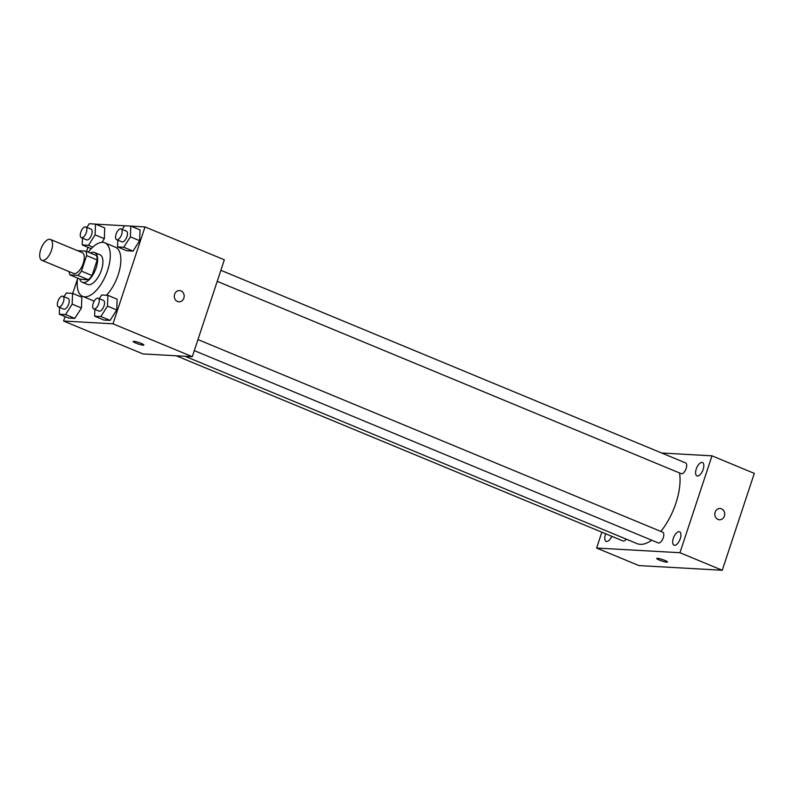 <?xml version="1.0" encoding="UTF-8"?>
<svg xmlns="http://www.w3.org/2000/svg" width="794" height="794" viewBox="0 0 794 794"><rect width="100%" height="100%" fill="white"/><g stroke="black" fill="none" stroke-linecap="round" stroke-linejoin="round"><path stroke-width="1.19" d="M51.531 250.17A11.275 5.171 112.5 0 1 41.814 260.283A11.275 5.171 112.5 0 1 41.357 247.887A11.275 5.171 112.5 0 1 50.449 239.451A11.275 5.171 112.5 0 1 51.531 250.17M50.449 239.451L82.179 252.601A11.275 5.171 112.5 0 1 83.261 263.32A11.275 5.171 112.5 0 1 73.544 273.434L41.814 260.283M92.044 275.518A15.304 7.017 112.5 0 1 88.392 279.736L80.472 279.289L69.902 274.903L77.812 275.349A15.304 7.017 112.5 0 0 81.464 271.131L92.044 275.518L97.176 259.985A15.304 7.017 112.5 0 0 96.402 255.509L85.821 251.132L77.911 250.686A15.304 7.017 112.5 0 0 77.792 250.785M69.902 274.903A15.304 7.017 112.5 0 1 69.157 271.617M81.464 271.131L86.606 255.599A15.304 7.017 112.5 0 0 85.821 251.132M88.392 279.736L77.812 275.349M97.176 259.985L86.606 255.599M79.718 278.972A16.108 7.384 -67.5 0 0 82.268 282.277A16.108 7.384 -67.5 0 0 83.43 282.545A16.108 7.384 -67.5 0 0 95.727 269.037A16.108 7.384 -67.5 0 0 94.605 252.522A16.108 7.384 -67.5 0 0 90.456 253.048M94.605 252.522L99.895 254.715A16.108 7.384 112.5 0 1 101.443 270.029A16.108 7.384 112.5 0 1 88.72 284.728A16.108 7.384 112.5 0 1 87.558 284.47L82.268 282.277M88.352 252.174A28.991 13.3 112.5 0 1 104.828 242.815A28.991 13.3 112.5 0 1 107.617 270.377A28.991 13.3 112.5 0 1 82.626 296.37A28.991 13.3 112.5 0 1 77.604 278.099M104.828 242.815L115.408 247.192A28.991 13.3 112.5 0 1 118.197 274.754A28.991 13.3 112.5 0 1 106.416 295.269M94.238 301.085A28.991 13.3 112.5 0 1 93.206 300.757L82.626 296.37M59.56 307.417L59.312 314.206L68.572 318.047L74.805 318.394L81.435 307.973L81.822 297.204L72.562 293.363L66.329 293.016L63.986 296.698M82.467 238.14L82.229 244.929L88.462 245.286L95.091 234.865L104.342 238.696L102.029 242.339L104.342 238.696L104.729 227.928L95.469 224.087L89.236 223.739L86.893 227.421M95.637 224.146L124.519 225.764M87.975 247.311L86.606 251.45M77.475 279.051L72.72 293.433M65.058 316.588L63.589 321.034L112.976 323.813L145.014 226.915L130.911 226.131M94.863 309.402L94.625 316.191L103.875 320.032L110.118 320.379L116.738 309.958L117.125 299.189L107.875 295.348L101.632 295.001L99.29 298.683M117.78 240.125L117.532 246.914L126.792 250.755L133.025 251.103L139.645 240.681L140.032 229.913L130.782 226.072L124.549 225.724L122.207 229.406M63.589 321.034L142.92 353.916L192.297 356.685L112.976 323.813M141.223 343.395A5.637 0.794 18.3 0 1 143.873 345.013A5.637 0.794 18.3 0 1 138.275 344.001A5.637 0.794 18.3 0 1 133.174 341.48A5.637 0.794 18.3 0 1 141.223 343.395M192.297 356.685L224.345 259.797L145.014 226.915M179.553 290.564A5.637 4.943 -86.8 0 1 183.861 298.107A5.637 4.943 -86.8 0 1 178.918 301.819A5.637 4.943 -86.8 0 1 174.293 295.914A5.637 4.943 -86.8 0 1 179.553 290.564A5.637 4.943 -86.8 0 1 183.861 298.107A5.637 4.943 -86.8 0 1 178.918 301.819M143.873 345.013A5.637 0.794 18.3 0 1 138.275 343.991A5.637 0.794 18.3 0 1 133.174 341.47M679.515 472.956A45.099 20.684 112.5 0 1 675.912 503.158A45.099 20.684 112.5 0 1 660.807 531.414M651.705 540.198A45.099 20.684 112.5 0 1 637.036 543.602L185.101 356.288M217.219 281.344L681.192 473.651A5.796 2.66 -67.5 0 0 685.867 469.314A5.796 2.66 -67.5 0 0 685.639 462.942L220.871 270.307M626.228 539.126A5.796 2.66 112.5 0 1 622.972 540.942L176.258 355.781M197.954 339.574L662.722 532.218A5.796 2.66 112.5 0 1 663.278 537.727A5.796 2.66 112.5 0 1 658.286 542.927L194.312 350.62M601.862 532.188L596.622 548.039L679.952 552.723L711.99 455.835L661.68 453.007M605.683 533.776A7.245 3.325 -67.5 0 0 606.13 541.359A7.245 3.325 -67.5 0 0 611.807 536.317M680.269 538.679A7.245 3.325 -67.5 0 0 679.575 531.791A7.245 3.325 -67.5 0 0 673.729 537.21A7.245 3.325 -67.5 0 0 674.027 545.17A7.245 3.325 -67.5 0 0 680.269 538.679M703.176 469.403A7.245 3.325 -67.5 0 0 702.482 462.525A7.245 3.325 -67.5 0 0 696.646 467.934A7.245 3.325 -67.5 0 0 696.934 475.904A7.245 3.325 -67.5 0 0 703.176 469.403M679.952 552.723L722.252 570.261L638.922 565.576L596.622 548.039M722.252 570.261L754.3 473.373L711.99 455.835M720.079 508.517A5.637 4.943 -86.8 0 1 724.396 516.06A5.637 4.943 -86.8 0 1 719.453 519.772A5.637 4.943 -86.8 0 1 714.828 513.867A5.637 4.943 -86.8 0 1 720.089 508.517A5.637 4.943 -86.8 0 1 724.396 516.06A5.637 4.943 -86.8 0 1 719.453 519.772M667.436 562.013A5.637 0.794 18.3 0 1 666.712 562.162A5.637 0.794 18.3 0 1 660.558 560.554A5.637 0.794 18.3 0 1 656.727 558.48A5.637 0.794 18.3 0 1 662.335 559.492A5.637 0.794 18.3 0 1 667.436 562.013A5.637 0.794 18.3 0 1 666.712 562.162A5.637 0.794 18.3 0 1 660.568 560.554A5.637 0.794 18.3 0 1 656.727 558.48M117.532 246.914L123.775 247.271L130.395 236.85L130.782 226.072M121.085 228.95L126.375 231.143A5.796 2.66 112.5 0 1 126.941 236.652A5.796 2.66 112.5 0 1 121.939 241.852L116.649 239.659A5.796 2.66 112.5 0 1 116.41 233.287A5.796 2.66 112.5 0 1 121.085 228.95A5.796 2.66 112.5 0 1 121.651 234.458A5.796 2.66 112.5 0 1 116.649 239.659M126.792 250.755L133.025 251.103L123.775 247.271M133.025 251.103L139.645 240.681L130.395 236.85M139.645 240.681L140.032 229.913M95.091 234.865L95.469 224.087M85.782 226.965L91.072 229.158A5.796 2.66 112.5 0 1 91.628 234.667A5.796 2.66 112.5 0 1 86.625 239.867L81.345 237.674A5.796 2.66 112.5 0 1 81.107 231.302A5.796 2.66 112.5 0 1 85.782 226.965A5.796 2.66 112.5 0 1 86.338 232.473A5.796 2.66 112.5 0 1 81.345 237.674M91.26 248.681L82.229 244.929M92.838 247.103L88.462 245.286M104.342 238.696L104.729 227.928M94.625 316.191L100.858 316.548L107.488 306.117L107.875 295.348M98.178 298.226L103.468 300.41A5.796 2.66 112.5 0 1 104.024 305.928A5.796 2.66 112.5 0 1 99.032 311.129L93.742 308.935A5.796 2.66 112.5 0 1 93.503 302.564A5.796 2.66 112.5 0 1 98.178 298.226A5.796 2.66 112.5 0 1 98.734 303.735A5.796 2.66 112.5 0 1 93.742 308.935M103.875 320.032L110.118 320.379L100.858 316.548M110.118 320.379L116.738 309.958L107.488 306.117M116.738 309.958L117.125 299.189M59.312 314.206L65.555 314.563L72.175 304.142L72.562 293.363M62.875 296.241L68.155 298.435A5.796 2.66 112.5 0 1 68.721 303.943A5.796 2.66 112.5 0 1 63.719 309.144L58.428 306.95A5.796 2.66 112.5 0 1 58.19 300.579A5.796 2.66 112.5 0 1 62.875 296.241A5.796 2.66 112.5 0 1 63.431 301.75A5.796 2.66 112.5 0 1 58.428 306.95M68.572 318.047L74.805 318.394L65.555 314.563M74.805 318.394L81.435 307.973L72.175 304.142M81.435 307.973L81.822 297.204"/></g></svg>
